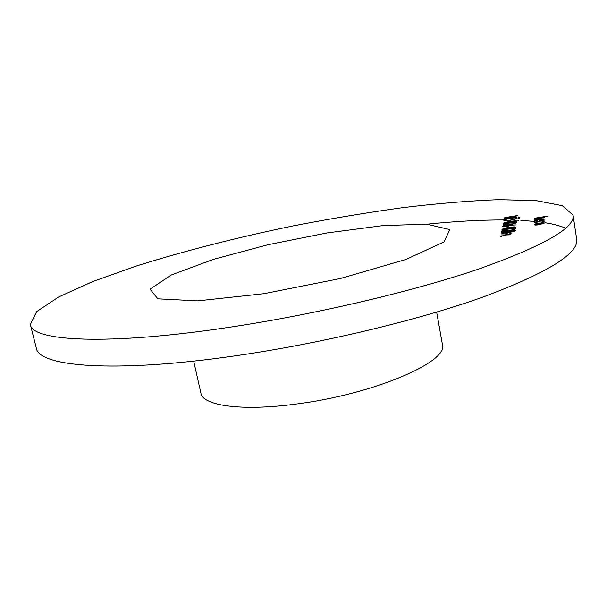 <?xml version="1.0" encoding="UTF-8"?>
<svg xmlns="http://www.w3.org/2000/svg" width="607" height="607" viewBox="0 0 607 607"><rect width="100%" height="100%" fill="white"/><g stroke="black" fill="none" stroke-linecap="round" stroke-linejoin="round"><path stroke-width="0.91" d="M505.874 233.164L507.27 232.936L507.111 233.847L505.707 234.074L505.874 233.164L506.018 234.021M514.304 229.143L511.322 228.907L515.684 228.877L511.572 230.265L503.355 230.584L503.142 231.654L501.761 231.874L502.088 230.311L511.504 230.076L514.304 229.143L514.387 229.636L514.304 229.105M507.042 226.828L508.393 226.608L508.241 227.466L506.883 227.686L507.042 226.828L507.171 227.64M515.206 222.997L512.308 222.799L516.542 222.746L512.558 224.074L504.576 224.423L504.379 225.432L503.044 225.645L503.34 224.173L512.483 223.9L515.206 222.997L515.282 223.467L515.206 222.966M508.142 220.872L509.455 220.652L509.311 221.464L507.991 221.676L508.142 220.872L508.264 221.631M519.311 217.291L518.226 217.64L519.357 217.617M504.683 217.64L517.24 215.584L513.962 217.124L508.013 218.254L504.569 218.247L504.683 217.64L504.812 218.421M544.471 221.145L542.165 222.245L541.543 222.185L543.265 221.32C543.144 220.94 541.869 220.918 539.448 221.267L535.549 222.572L537.241 222.875L536.573 223.148L534.35 222.761C534.555 222.215 536.216 221.654 539.35 221.085C542.476 220.629 544.183 220.645 544.471 221.115L544.471 221.145M534.744 218.201L548.167 216.016L542.491 217.131L544.471 217.389L539.585 218.755L534.691 219.362L543.288 217.534L534.775 218.383M228.968 327.34C315.541 314.396 413.587 291.254 478.953 268.947C544.016 245.714 575.383 227.769 573.054 215.113L562.348 205.69L536.383 200.674L498.946 199.673C469.568 200.78 437.397 203.451 402.411 207.685C366.575 212.655 330.056 218.748 292.862 225.971C236.419 237.61 184.027 251.032 135.665 266.238L92.689 281.587L58.568 297.02L36.564 311.702L30.35 324.54C31.663 341.088 106.354 345.869 228.968 327.34M535.64 220.531L537.658 220.773L537.089 221.039L534.448 220.743C534.737 220.22 536.406 219.688 539.448 219.157L544.471 219.127L542.559 220.068L539.183 220.781L539.213 219.385L535.64 220.531M542.84 222.693L544.471 223.05L539.312 224.719C536.269 225.167 534.585 225.167 534.259 224.727L534.251 224.696C534.539 224.142 536.239 223.588 539.35 223.035L542.893 223.027M510.639 218.125C514.508 217.541 516.701 217.503 517.202 218.027L517.202 218.088C516.769 218.808 514.478 219.537 510.32 220.28C506.466 220.857 504.303 220.887 503.825 220.371L503.825 220.288C504.318 219.567 506.587 218.846 510.639 218.125L510.662 218.3M519.235 217.867L518.143 218.217L519.288 218.194M503.203 223.3C504.174 222.625 506.473 222.025 510.1 221.487C513.621 220.857 515.844 220.713 516.785 221.054L516.785 221.092C515.851 221.767 513.537 222.382 509.85 222.928C506.314 223.558 504.098 223.695 503.203 223.346L503.218 223.376M510.381 224.992L515.54 224.939L510.32 225.22L506.39 226.715L502.505 226.722L506.625 225.364L510.419 225.22M501.943 229.378C502.953 228.672 505.32 228.042 509.061 227.504C512.68 226.851 514.971 226.715 515.935 227.079L515.942 227.117C514.979 227.837 512.596 228.475 508.795 229.036C505.153 229.674 502.869 229.803 501.943 229.431L501.959 229.461M501.215 232.921C502.239 232.185 504.652 231.548 508.454 231.001C512.133 230.341 514.463 230.205 515.449 230.592L515.449 230.63C514.463 231.366 512.042 232.018 508.173 232.587C504.47 233.24 502.148 233.361 501.215 232.974L501.23 233.012M506.382 234.704L511.109 233.384L507.384 234.666L510.889 234.795L506.337 234.962L500.813 236.495L505.328 234.992L501.147 234.894L506.42 234.955M30.35 324.54L36.299 347.97C38.127 366.446 113.046 373.533 235.159 355.839C321.384 343.494 418.807 320.086 483.665 296.8C548.204 272.467 579.199 253.21 576.65 239.021L573.054 215.113M565.686 228.186C560.307 225.857 553.387 224.036 544.919 222.723M534.555 221.411L520.852 220.409M518.484 220.303L517.559 220.265M504.098 219.962C481.04 219.893 455.356 221.297 427.047 224.188M193.686 361.089L200.894 393.086C202.609 405.628 241.298 411.402 295.639 404.095C373.571 394.459 449.552 361.385 442.397 344.389L436.645 312.104M543.356 217.989L543.288 217.549L543.356 217.989M535.731 221.1L535.647 220.576L535.723 221.1M539.691 220.698L539.448 219.157M539.426 220.743L539.213 219.385M540.405 219.21L540.374 220.394L543.28 219.324L540.405 219.21M543.356 219.817L543.28 219.324L543.356 219.817M543.356 221.889L543.265 221.32M539.304 224.522L543.257 223.239L539.335 223.239L535.465 224.499L539.335 224.719M543.341 223.763L543.257 223.239M535.549 225.06L535.465 224.529L535.549 225.06M515.882 216.221L511.868 216.858L513.962 216.949L515.882 216.221L515.958 216.691M516.033 216.669L515.92 215.978M510.578 216.965L505.874 217.989L508.051 218.072L510.578 216.965L510.684 217.617M510.722 217.602L510.601 216.851M510.358 220.091C513.697 219.491 515.54 218.899 515.897 218.308L515.897 218.262C515.525 217.822 513.765 217.837 510.608 218.308C507.323 218.899 505.502 219.484 505.13 220.068L505.13 220.129C505.441 220.576 507.186 220.569 510.358 220.091L510.388 220.273M515.457 221.312L510.077 221.676L504.523 223.118L509.888 222.739L515.457 221.312L515.525 221.745M503.567 225.561L503.34 224.173M506.359 226.525L509.068 225.607L506.534 225.569L503.848 226.472L506.39 226.715M503.931 226.98L503.856 226.532L503.924 226.98M514.569 227.344L509.03 227.701L503.309 229.196L508.833 228.831L514.569 227.344L514.645 227.807M502.323 231.783L502.088 230.311M514.053 230.865L508.423 231.206L502.596 232.709L508.218 232.375L514.053 230.865L514.129 231.335M502.687 233.225L502.604 232.762L502.679 233.225M263.984 293.682L340.421 278.499L405.833 259.5L444.074 241.897L449.757 229.56L426.638 224.165L382.827 225.622L327.196 232.929L268.059 244.712L213.323 259.394L171.151 275.047L150.088 289.205L157.835 298.819L197.7 300.867L263.984 293.682M511.868 216.858L511.944 217.352M505.874 217.989L505.957 218.482M505.13 220.129L505.229 220.736"/></g></svg>
